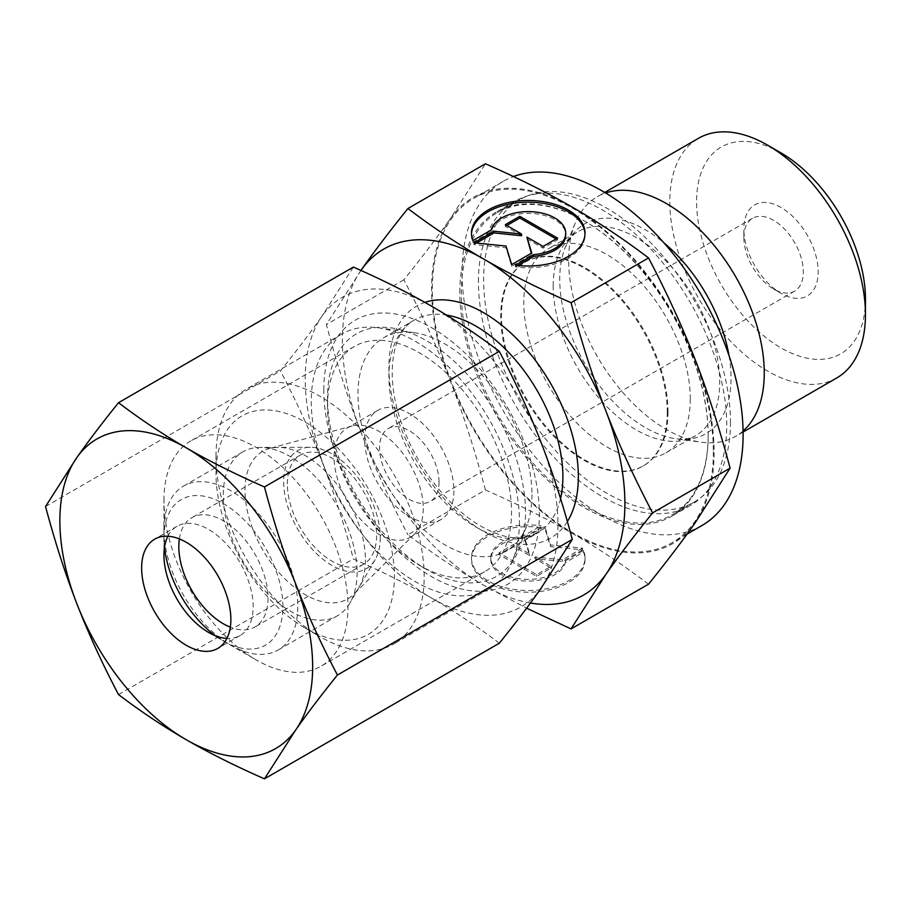 <?xml version="1.0" encoding="UTF-8"?>
<svg xmlns="http://www.w3.org/2000/svg" width="911" height="911" viewBox="0 0 911 911"><rect width="100%" height="100%" fill="white"/><g stroke="black" fill="none" stroke-linecap="round" stroke-linejoin="round"><path stroke-width="0.68" stroke-dasharray="4.55 3.42" d="M836.799 377.928A138.335 79.872 60 0 1 730.201 340.873A138.335 79.872 60 0 1 669.813 201.661A138.335 79.872 60 0 1 698.464 138.324M865.45 299.15A119.409 68.94 60 0 1 781.012 347.9A119.409 68.94 60 0 1 696.585 201.661A119.409 68.94 60 0 1 781.012 152.911M743.069 431.005A138.335 79.872 60 0 1 735.61 436.346A138.335 79.872 60 0 1 701.345 442.211A138.335 79.872 60 0 1 568.635 260.079A138.335 79.872 60 0 1 575.069 223.491A138.335 79.872 60 0 1 597.274 196.753A138.335 79.872 60 0 1 605.644 192.973M690.31 398.916A117.758 67.983 60 0 1 665.93 452.824A117.758 67.983 60 0 1 575.183 421.281A117.758 67.983 60 0 1 523.779 302.771A117.758 67.983 60 0 1 548.171 248.862A117.758 67.983 60 0 1 638.907 280.406A117.758 67.983 60 0 1 690.31 398.916M708.154 434.968A174.536 100.768 60 0 1 672.011 514.874A174.536 100.768 60 0 1 537.513 468.117A174.536 100.768 60 0 1 461.33 292.465A174.536 100.768 60 0 1 497.474 212.57A174.536 100.768 60 0 1 631.972 259.328A174.536 100.768 60 0 1 708.154 434.968M730.463 422.1A174.536 100.768 60 0 1 694.319 501.995A174.536 100.768 60 0 1 559.821 455.238A174.536 100.768 60 0 1 483.639 279.597A174.536 100.768 60 0 1 519.782 199.691A174.536 100.768 60 0 1 654.28 246.448A174.536 100.768 60 0 1 730.463 422.1M667.262 412.227A117.758 67.983 60 0 1 642.881 466.136A117.758 67.983 60 0 1 552.134 434.581A117.758 67.983 60 0 1 500.731 316.071A117.758 67.983 60 0 1 525.123 262.174A117.758 67.983 60 0 1 615.87 293.718A117.758 67.983 60 0 1 667.262 412.227M668.014 411.795A117.758 67.983 60 0 1 643.621 465.703A117.758 67.983 60 0 1 552.875 434.148A117.758 67.983 60 0 1 501.471 315.65A117.758 67.983 60 0 1 525.863 261.742A117.758 67.983 60 0 1 616.61 293.285A117.758 67.983 60 0 1 668.014 411.795M478.434 281.738A175.584 101.372 60 0 1 514.795 201.354A175.584 101.372 60 0 1 650.101 248.396A175.584 101.372 60 0 1 726.739 425.095A175.584 101.372 60 0 1 690.379 505.48A175.584 101.372 60 0 1 555.072 458.438A175.584 101.372 60 0 1 478.434 281.738M459.839 292.465A175.584 101.372 60 0 1 496.21 212.092A175.584 101.372 60 0 1 631.517 259.134A175.584 101.372 60 0 1 708.154 435.834A175.584 101.372 60 0 1 671.794 516.207A175.584 101.372 60 0 1 536.488 469.165A175.584 101.372 60 0 1 459.839 292.465M713.359 451.708A198.712 114.729 60 0 1 672.204 542.683A198.712 114.729 60 0 1 519.076 489.446A198.712 114.729 60 0 1 432.338 289.459A198.712 114.729 60 0 1 473.492 198.496A198.712 114.729 60 0 1 626.62 251.732A198.712 114.729 60 0 1 713.359 451.708M701.948 525.51A198.712 114.729 60 0 1 548.809 472.274A198.712 114.729 60 0 1 462.071 272.298A198.712 114.729 60 0 1 503.225 181.323A198.712 114.729 60 0 1 513.428 176.54M531.956 494.639A123.019 71.024 60 0 1 526.228 527.173A123.019 71.024 60 0 1 506.482 550.95A123.019 71.024 60 0 1 411.681 517.995A123.019 71.024 60 0 1 357.989 394.201A123.019 71.024 60 0 1 383.463 337.879A123.019 71.024 60 0 1 413.936 332.663A123.019 71.024 60 0 1 531.956 494.639M519.441 521.604A147.195 84.985 60 0 1 512.586 560.538A147.195 84.985 60 0 1 488.956 588.996A147.195 84.985 60 0 1 375.526 549.561A147.195 84.985 60 0 1 311.277 401.421A147.195 84.985 60 0 1 341.762 334.041A147.195 84.985 60 0 1 378.213 327.801A147.195 84.985 60 0 1 519.441 521.604M215.987 456.434A147.195 84.985 60 0 1 246.471 389.054A147.195 84.985 60 0 1 359.902 428.489A147.195 84.985 60 0 1 424.162 576.617A147.195 84.985 60 0 1 393.666 644.009A147.195 84.985 60 0 1 320.068 636.709A147.195 84.985 60 0 1 215.987 456.434L215.987 473.606A126.173 72.846 60 0 1 305.208 422.089A126.173 72.846 60 0 1 394.417 576.617A126.173 72.846 60 0 1 305.208 628.123A126.173 72.846 60 0 1 215.987 473.606M743.843 237.532A42.054 24.278 60 0 1 752.554 218.276A42.054 24.278 60 0 1 784.963 229.538A42.054 24.278 60 0 1 803.32 271.865A42.054 24.278 60 0 1 794.608 291.121A42.054 24.278 60 0 1 773.576 289.038A42.054 24.278 60 0 1 743.843 237.532L743.843 228.946A52.565 30.348 -120 0 0 781.012 293.331A52.565 30.348 -120 0 0 818.192 271.865A52.565 30.348 -120 0 0 781.012 207.48A52.565 30.348 -120 0 0 743.843 228.946M439.022 482.192A42.054 24.278 60 0 1 430.311 501.437A42.054 24.278 60 0 1 397.902 490.175A42.054 24.278 60 0 1 379.545 447.848A42.054 24.278 60 0 1 388.257 428.603A42.054 24.278 60 0 1 420.666 439.865A42.054 24.278 60 0 1 439.022 482.192M423.262 508.463A63.087 36.417 60 0 1 414.585 533.983A63.087 36.417 60 0 1 410.201 537.342A63.087 36.417 60 0 1 361.587 520.432A63.087 36.417 60 0 1 334.052 456.946A63.087 36.417 60 0 1 347.114 428.068A63.087 36.417 60 0 1 352.215 425.961A63.087 36.417 60 0 1 398.779 448.36A63.087 36.417 60 0 1 423.262 508.463M453.894 490.778A63.087 36.417 60 0 1 440.833 519.657A63.087 36.417 60 0 1 392.22 502.747A63.087 36.417 60 0 1 364.685 439.261A63.087 36.417 60 0 1 377.746 410.383A63.087 36.417 60 0 1 426.359 427.282A63.087 36.417 60 0 1 453.894 490.778M365.425 559.878A85.167 49.171 60 0 1 353.707 594.336A85.167 49.171 60 0 1 286.418 580.33A85.167 49.171 60 0 1 244.979 490.346A85.167 49.171 60 0 1 269.508 448.497A85.167 49.171 60 0 1 332.378 478.742A85.167 49.171 60 0 1 365.425 559.878M485.438 489.993C474.847 450.296 463.209 414.129 450.512 381.515C437.884 348.856 422.34 314.955 403.88 279.802C422.34 256.868 437.884 236.404 450.512 218.401A199.771 115.333 60 0 1 572.848 207.48A199.771 115.333 60 0 1 695.184 359.663A199.771 115.333 60 0 1 714.11 452.141A199.771 115.333 60 0 1 695.184 522.766A199.771 115.333 60 0 1 572.848 533.698C547.557 519.054 518.416 504.489 485.438 489.993L407.934 534.746C433.044 553.786 458.279 570.605 483.639 585.204L526.615 608.184M648.552 584.167C623.443 565.127 598.208 548.297 572.848 533.698A199.771 115.333 60 0 1 450.512 381.515A199.771 115.333 60 0 1 431.586 289.038A199.771 115.333 60 0 1 450.512 218.401L485.438 163.775M361.303 269.918L326.377 324.544C336.968 364.252 348.606 400.407 361.303 433.021A199.771 115.333 60 0 1 342.377 340.543A199.771 115.333 60 0 1 360.927 270.453M471.488 234.093A56.778 32.785 0 0 0 471.465 234.947A56.778 32.785 0 0 0 472.923 242.315L491.177 231.781A37.476 21.636 180 0 1 530.988 213.379A37.476 21.636 180 0 1 565.708 234.947M472.923 240.606L472.923 242.315M541.009 527.515A56.778 32.785 0 0 0 471.465 559.456A56.778 32.785 0 0 0 515.478 591.387A56.778 32.785 0 0 0 585.021 559.456A56.778 32.785 0 0 0 583.564 552.077L565.31 562.622A37.476 21.636 180 0 1 525.488 581.024A37.476 21.636 180 0 1 490.767 559.456A37.476 21.636 180 0 1 491.177 556.279A37.476 21.636 180 0 1 522.755 538.048L541.009 527.515L541.009 525.795L522.755 536.34A37.476 21.636 0 0 0 491.177 554.571A37.476 21.636 0 0 0 490.767 557.737A37.476 21.636 0 0 0 525.488 579.316A37.476 21.636 0 0 0 565.31 560.903L583.564 550.369A56.778 32.785 180 0 1 585.021 557.737A56.778 32.785 180 0 1 515.478 589.679A56.778 32.785 180 0 1 471.465 557.737A56.778 32.785 180 0 1 541.009 525.795M565.31 562.622L565.31 560.903M582.55 548.171L562.474 559.764L534.916 556.951L551.121 566.312L536.67 574.659L498.932 552.863L513.383 544.527L529.598 553.877L524.736 537.968L544.812 526.387L550.46 544.903L582.55 548.171L582.55 549.891L550.46 546.623L544.812 528.095L524.736 539.688L529.598 555.596L513.383 546.236L498.932 554.583L536.67 576.367L551.121 568.031L534.916 558.671L562.474 561.472L582.55 549.891M562.474 561.472L562.474 559.764M534.916 558.671L534.916 556.951M551.121 568.031L551.121 566.312M536.67 576.367L536.67 574.659M498.932 554.583L498.932 552.863M513.383 546.236L513.383 544.527M529.598 555.596L529.598 553.877M524.736 539.688L524.736 537.968M544.812 528.095L544.812 526.387M550.46 546.623L550.46 544.903M583.564 552.077L583.564 550.369M522.755 538.048L522.755 536.34M506.846 225.518L505.354 226.372L521.559 235.733M505.354 224.653L505.354 226.372M476.464 243.055L473.936 244.512L506.015 247.781L511.675 266.297L531.751 254.716L531.307 253.258M473.936 242.793L473.936 244.512M506.015 246.061L506.015 247.781M511.675 264.589L511.675 266.297M531.751 252.996L531.751 254.716M526.888 238.807L543.093 248.156L557.543 239.821L556.063 238.955M543.093 246.448L543.093 248.156M557.543 238.101L557.543 239.821M491.177 230.062L491.177 231.781M517.938 265.465L515.478 266.889A56.778 32.785 0 0 0 585.021 234.947A56.778 32.785 0 0 0 584.999 234.093M515.478 265.169L515.478 266.889M403.88 279.802L326.377 324.544M530.453 603.014A199.771 115.333 60 0 1 483.639 585.204A199.771 115.333 60 0 1 361.303 433.021C373.931 465.68 389.475 499.581 407.934 534.746M357.089 572.415A94.63 54.637 60 0 1 349.983 602.968A94.63 54.637 60 0 1 337.491 615.734A94.63 54.637 60 0 1 264.566 590.385A94.63 54.637 60 0 1 223.263 495.163A94.63 54.637 60 0 1 242.861 451.845A94.63 54.637 60 0 1 260.159 447.403A94.63 54.637 60 0 1 357.089 572.415M380.274 537.547A68.314 39.435 60 0 1 375.138 559.605A68.314 39.435 60 0 1 320.831 557.509A68.314 39.435 60 0 1 283.663 481.771A68.314 39.435 60 0 1 310.298 447.301A68.314 39.435 60 0 1 380.274 537.547M163.946 529.405A94.63 54.637 60 0 1 183.544 486.087A94.63 54.637 60 0 1 256.469 511.435A94.63 54.637 60 0 1 297.772 606.669A94.63 54.637 60 0 1 278.174 649.987A94.63 54.637 60 0 1 230.859 645.295A94.63 54.637 60 0 1 163.946 529.405L163.946 537.991A84.108 48.568 60 0 1 223.423 503.646A84.108 48.568 60 0 1 282.9 606.669A84.108 48.568 60 0 1 223.423 641.002A84.108 48.568 60 0 1 215.451 635.787M164.481 547.5A84.108 48.568 60 0 1 163.946 537.991M287.364 483.9A63.087 36.417 60 0 1 300.425 455.022A63.087 36.417 60 0 1 349.038 471.932A63.087 36.417 60 0 1 376.573 535.417A63.087 36.417 60 0 1 363.512 564.296A63.087 36.417 60 0 1 314.899 547.386A63.087 36.417 60 0 1 287.364 483.9M179.353 538.913A63.087 36.417 60 0 1 191.879 517.699A63.087 36.417 60 0 1 240.493 534.598A63.087 36.417 60 0 1 268.028 598.083A63.087 36.417 60 0 1 254.966 626.962A63.087 36.417 60 0 1 230.324 627.201M167.897 536.249A63.087 36.417 60 0 1 177.007 526.273A63.087 36.417 60 0 1 225.621 543.184A63.087 36.417 60 0 1 253.167 606.669A63.087 36.417 60 0 1 240.094 635.548A63.087 36.417 60 0 1 226.907 638.452M163.946 500.424A130.125 75.123 60 0 1 190.9 440.856A130.125 75.123 60 0 1 291.167 475.713A130.125 75.123 60 0 1 347.968 606.669A130.125 75.123 60 0 1 321.014 666.237A130.125 75.123 60 0 1 255.957 659.792A130.125 75.123 60 0 1 163.946 500.424L163.946 555.152M327.505 405.987A130.125 75.123 60 0 1 354.459 346.419A130.125 75.123 60 0 1 454.726 381.288A130.125 75.123 60 0 1 511.526 512.233A130.125 75.123 60 0 1 484.584 571.801A130.125 75.123 60 0 1 419.515 565.355A130.125 75.123 60 0 1 327.505 405.987L327.505 397.913A140.021 80.84 60 0 1 426.519 340.748A140.021 80.84 60 0 1 525.522 512.233A140.021 80.84 60 0 1 426.507 569.398A140.021 80.84 60 0 1 327.505 397.913M323.792 389.908A152.456 88.025 60 0 1 431.586 327.664A152.456 88.025 60 0 1 539.392 514.385A152.456 88.025 60 0 1 431.586 576.617A152.456 88.025 60 0 1 323.792 389.908M499.319 643.234C477.375 626.54 454.794 611.497 431.586 598.083A178.738 103.194 60 0 1 322.141 461.923C310.514 432.008 296.61 401.671 280.417 370.914C296.61 350.815 310.514 332.504 322.141 315.98A178.738 103.194 60 0 1 431.586 306.198A178.738 103.194 60 0 1 541.043 442.37A178.738 103.194 60 0 1 557.976 525.112A178.738 103.194 60 0 1 541.043 588.301A178.738 103.194 60 0 1 431.586 598.083C408.367 584.691 382.29 571.652 353.377 558.978C344.153 524.201 333.733 491.849 322.141 461.923A178.738 103.194 60 0 1 305.208 379.17A178.738 103.194 60 0 1 322.141 315.98L353.377 267.094M45.55 506.505L280.417 370.914M118.521 694.581L353.377 558.978M729.016 355.632A121.14 69.942 60 0 1 731.043 378.167A121.14 69.942 60 0 1 675.951 438.749A121.14 69.942 60 0 1 645.387 427.623A121.14 69.942 60 0 1 559.73 279.256A121.14 69.942 60 0 1 565.367 247.223A121.14 69.942 60 0 1 645.387 229.8A121.14 69.942 60 0 1 663.891 242.816M553.193 285.781A117.758 67.983 60 0 1 577.585 231.884A117.758 67.983 60 0 1 636.47 237.714A117.758 67.983 60 0 1 719.736 381.937A117.758 67.983 60 0 1 695.344 435.845A117.758 67.983 60 0 1 636.47 430.003A117.758 67.983 60 0 1 553.193 285.781M567.359 521.559A133.951 77.333 60 0 1 483.639 531.466A133.951 77.333 60 0 1 394.167 406.352A133.951 77.333 60 0 1 424.89 302.384M560.55 498.568A123.019 71.024 60 0 1 537.41 533.094A123.019 71.024 60 0 1 475.906 527.002A123.019 71.024 60 0 1 388.917 376.345A123.019 71.024 60 0 1 414.391 320.023A123.019 71.024 60 0 1 446.424 315.047M743.08 432.042L735.61 436.346M665.93 452.824L695.344 435.845C690.982 438.703 684.514 439.671 675.951 438.749L701.345 442.211M575.069 223.491L565.367 247.223C568.863 239.342 572.928 234.229 577.585 231.884L548.171 248.862M694.319 501.995L672.011 514.874M643.621 465.703L642.881 466.136M514.795 201.354L496.21 212.092M687.088 534.097L672.204 542.683M383.463 337.879L414.391 320.023C392.425 330.431 383.474 376.55 402.969 427.043C418.035 468.687 450.034 508.839 481.372 526.456C497.645 535.52 511.788 539.221 523.825 537.558L537.41 533.094L506.482 550.95M526.228 527.173L512.586 560.538M488.956 588.996L393.666 644.009M305.208 628.123L320.068 636.709M773.576 289.038L781.012 293.331M794.608 291.121L430.311 501.437M440.833 519.657L410.201 537.342M414.585 533.983L353.707 594.336M471.465 234.947L471.465 233.227M490.767 557.737L490.767 559.456M471.465 557.737L471.465 559.456M585.021 557.737L585.021 559.456M585.021 234.947L585.021 233.227M352.215 425.961L269.508 448.497M377.746 410.383L347.114 428.068M752.554 218.276L388.257 428.603M341.762 334.041L246.471 389.054M413.936 332.663L378.213 327.801M503.225 181.323L473.492 198.496M690.379 505.48L671.794 516.207M525.863 261.742L525.123 262.174M519.782 199.691L497.474 212.57M604.756 192.437L597.274 196.753M375.138 559.605L349.983 602.968M337.491 615.734L278.174 649.987M223.423 641.002L230.859 645.295M300.425 455.022L191.879 517.699M363.512 564.296L254.966 626.962M242.861 451.845L183.544 486.087M310.298 447.301L260.159 447.403M177.007 526.273L154.711 539.153M354.459 346.419L190.9 440.856M419.515 565.355L426.507 569.398M484.584 571.801L321.014 666.237M208.551 632.416L255.957 659.792M240.094 635.548L217.797 648.416"/><path stroke-width="1.37" d="M865.45 314.602L865.45 299.15A119.409 68.94 60 0 0 781.012 152.911L767.631 145.179A138.335 79.872 60 0 1 865.45 314.602A138.335 79.872 60 0 1 836.799 377.928L743.08 432.042M605.644 192.973A138.335 79.872 60 0 1 708.997 239.411A138.335 79.872 60 0 1 764.261 373.02A138.335 79.872 60 0 1 743.069 431.005M513.428 176.54A198.712 114.729 60 0 1 662.65 241.415A198.712 114.729 60 0 1 743.103 434.547A198.712 114.729 60 0 1 701.948 525.51L687.088 534.097M407.934 208.517L485.438 163.775C518.416 178.271 547.557 192.836 572.848 207.48C598.208 222.079 623.443 238.898 648.552 257.95C667 293.103 682.544 327.003 695.184 359.663C707.87 392.277 719.519 428.443 730.098 468.14L695.184 522.766C682.544 540.77 667 561.233 648.552 584.167L571.038 628.909L605.963 574.283C618.592 556.279 634.136 535.816 652.595 512.882C634.136 477.728 618.592 443.828 605.963 411.168C593.266 378.555 581.628 342.388 571.038 302.691C538.059 288.195 508.93 273.63 483.639 258.986C458.279 244.387 433.044 227.556 407.934 208.517C389.475 231.451 373.931 251.914 361.303 269.918L360.927 270.453A199.771 115.333 60 0 1 361.303 269.918A199.771 115.333 60 0 1 483.639 258.986A199.771 115.333 60 0 1 605.963 411.168A199.771 115.333 60 0 1 624.889 503.646A199.771 115.333 60 0 1 605.963 574.283A199.771 115.333 60 0 1 530.453 603.014M584.999 234.093A56.778 32.785 0 0 0 541.009 203.005A56.778 32.785 0 0 0 471.488 234.093M472.923 240.606A56.778 32.785 180 0 1 471.465 233.227A56.778 32.785 180 0 1 541.009 201.297A56.778 32.785 180 0 1 585.021 233.227A56.778 32.785 180 0 1 515.478 265.169L533.732 254.636A37.476 21.636 0 0 0 565.31 236.404A37.476 21.636 0 0 0 565.708 233.227A37.476 21.636 0 0 0 530.988 211.659A37.476 21.636 0 0 0 491.177 230.062L472.923 240.606M533.732 254.636L533.732 256.355L517.938 265.465M565.708 233.227L565.708 234.947A37.476 21.636 180 0 1 565.31 238.113A37.476 21.636 180 0 1 533.732 256.355M519.805 216.317L557.543 238.101L543.093 246.448L526.888 237.088L531.751 252.996L511.675 264.589L506.015 246.061L473.936 242.793L494.013 231.212L521.559 234.013L505.354 224.653L519.805 216.317L519.805 218.025L506.846 225.518M521.559 234.013L521.559 235.733L494.013 232.92L476.464 243.055M494.013 231.212L494.013 232.92M531.307 253.258L526.888 237.088M556.063 238.955L519.805 218.025M526.615 608.184L571.038 628.909M730.098 468.14L652.595 512.882M648.552 257.95L571.038 302.691M604.756 192.437L698.464 138.324A138.335 79.872 60 0 1 767.631 145.179M215.451 635.787A84.108 48.568 60 0 1 164.481 547.5M230.324 627.201A63.087 36.417 60 0 1 178.818 546.577A63.087 36.417 60 0 1 179.353 538.913M226.907 638.452A63.087 36.417 60 0 1 208.551 632.416A63.087 36.417 60 0 1 163.946 555.152A63.087 36.417 60 0 1 167.897 536.249M141.638 568.031A63.087 36.417 60 0 1 154.711 539.153A63.087 36.417 60 0 1 203.324 556.052A63.087 36.417 60 0 1 230.859 619.537A63.087 36.417 60 0 1 217.797 648.416A63.087 36.417 60 0 1 169.184 631.517A63.087 36.417 60 0 1 141.638 568.031M264.463 486.952C235.55 474.278 209.473 461.239 186.254 447.848A178.738 103.194 60 0 1 295.711 584.008A178.738 103.194 60 0 1 312.644 666.761A178.738 103.194 60 0 1 295.711 729.95C307.326 713.427 321.23 695.116 337.434 675.017C321.23 644.259 307.326 613.923 295.711 584.008C284.107 554.082 273.699 521.73 264.463 486.952L499.319 351.35C515.524 382.119 529.428 412.455 541.043 442.37C552.647 472.285 563.055 504.637 572.29 539.426L541.043 588.301C529.428 604.824 515.524 623.135 499.319 643.234L264.463 778.837L295.711 729.95A178.738 103.194 60 0 1 186.254 739.732C209.473 753.124 235.55 766.162 264.463 778.837M45.55 506.505C54.785 541.293 65.205 573.645 76.797 603.56A178.738 103.194 60 0 1 59.864 520.819A178.738 103.194 60 0 1 76.797 457.629L45.55 506.505M118.521 402.696C102.328 422.795 88.413 441.106 76.797 457.629A178.738 103.194 60 0 1 186.254 447.848C163.046 434.433 140.465 419.39 118.521 402.696L353.377 267.094C382.29 279.768 408.367 292.807 431.586 306.198C454.794 319.613 477.375 334.667 499.319 351.35M337.434 675.017L572.29 539.426M118.521 694.581C140.465 711.263 163.046 726.318 186.254 739.732A178.738 103.194 60 0 1 76.797 603.56C88.413 633.475 102.328 663.812 118.521 694.581M424.89 302.384A133.951 77.333 60 0 1 483.639 312.724A133.951 77.333 60 0 1 578.348 476.783A133.951 77.333 60 0 1 567.359 521.559M446.424 315.047A123.019 71.024 60 0 1 475.906 326.115A123.019 71.024 60 0 1 562.884 476.783A123.019 71.024 60 0 1 560.55 498.568M663.891 242.816A121.14 69.942 60 0 1 729.016 355.632"/></g></svg>
